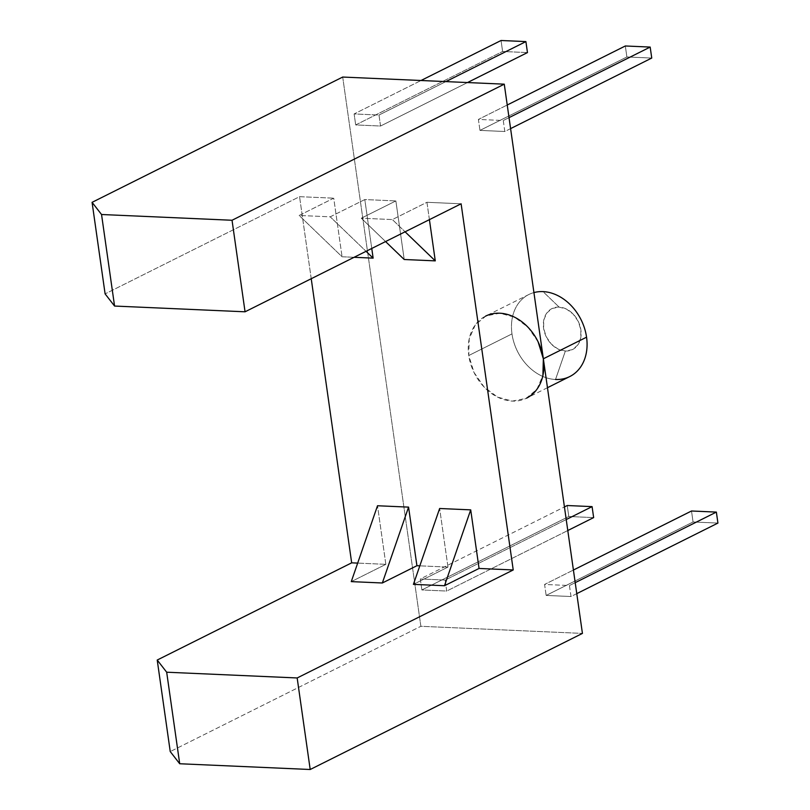 <?xml version="1.0" encoding="UTF-8"?>
<svg xmlns="http://www.w3.org/2000/svg" width="810" height="810" viewBox="0 0 810 810"><rect width="100%" height="100%" fill="white"/><g stroke="black" fill="none" stroke-linecap="round" stroke-linejoin="round"><path stroke-width="0.61" stroke-dasharray="4.05 3.04" d="M547.459 387.707L526.561 398.156A45.836 35.508 63.4 0 1 468.777 355.509L511.991 333.902A45.836 35.508 -116.6 0 0 555.528 379.485L565.36 351.034L555.528 379.485A45.836 35.508 63.4 0 1 511.991 333.902L468.777 355.509A45.836 35.508 63.4 0 1 485.565 316.143L528.778 294.546A45.836 35.508 -116.6 0 0 511.991 333.902A45.836 35.508 63.4 0 1 543.024 291.61L559.113 307.101L543.024 291.61M533.922 292.592A45.836 35.508 -116.6 0 0 528.778 294.546M565.36 351.034A22.923 17.759 -116.6 0 0 580.881 329.893A22.923 17.759 -116.6 0 0 559.113 307.101L566.484 309.086L573.207 314.118L578.259 321.418L580.881 329.893L580.659 338.236L577.631 345.182L572.265 349.677L565.36 351.034L557.989 349.049L551.266 344.027L546.213 336.717L543.601 328.252L543.814 319.899L546.841 312.954L552.217 308.458L559.113 307.101A22.923 17.759 -116.6 0 0 543.601 328.252A22.923 17.759 -116.6 0 0 565.36 351.034M445.166 580.061L446.725 591.047L567.79 530.53L446.725 591.047L421.868 589.953L568.792 516.507L593.649 517.6L568.792 516.507L567.233 505.521L568.792 516.507L421.868 589.953L420.309 578.968L445.166 580.061L566.22 519.544L445.166 580.061L420.309 578.968L564.428 506.928L420.309 578.968L421.868 589.953L446.725 591.047L445.166 580.061M467.502 82.549L380.548 126.026L355.691 124.932L502.605 51.486L527.462 52.579L502.605 51.486L355.691 124.932L354.122 113.947L421.018 80.504L354.122 113.947L378.979 115.04L380.548 126.026L467.502 82.549M576.771 593.639L571.01 596.524L546.153 595.431L693.066 521.984L717.923 523.078L693.066 521.984L546.153 595.431L544.583 584.445L573.409 570.038L544.583 584.445L569.44 585.539L571.01 596.524L576.771 593.639M510.583 128.618L504.822 131.504L479.966 130.4L626.889 56.963L651.746 58.057L626.889 56.963L479.966 130.4L478.406 119.424L507.232 105.006L478.406 119.424L503.263 120.518L504.822 131.504L510.583 128.618M501.046 40.5L502.605 51.486L501.046 40.5M445.875 81.597L378.979 115.04L445.875 81.597M691.507 510.999L693.066 521.984L691.507 510.999M575.211 582.653L569.44 585.539L575.211 582.653M625.32 45.978L626.889 56.963L625.32 45.978M509.024 117.632L503.263 120.518L509.024 117.632M555.528 379.485A45.836 35.508 -116.6 0 0 569.774 376.549M429.411 219.642L426.941 202.287L392.374 219.571L405.081 231.802L392.374 219.571L361.3 218.204L385.57 241.562L361.3 218.204L395.867 200.92L404.21 259.504L395.867 200.92L361.3 218.204L392.374 219.571L426.941 202.287L461.113 203.796L426.941 202.287L429.411 219.642M371.76 248.457L364.804 199.554L330.227 216.827L366.049 251.313L330.227 216.827L299.163 215.46L342.073 256.77L354.091 257.296L342.073 256.77L299.163 215.46L333.73 198.177L342.073 256.77L333.73 198.177L299.163 215.46L330.227 216.827L364.804 199.554L395.867 200.92L364.804 199.554L371.76 248.457M311.232 278.721L299.558 196.678L105.108 293.878L299.558 196.678L333.73 198.177L299.558 196.678L311.232 278.721M342.701 77.051L420.866 626.292L170.242 751.579L420.866 626.292L582.43 633.41L420.866 626.292L342.701 77.051M385.843 564.337L351.277 581.62L385.843 564.337L357.676 563.102L385.843 564.337L377.511 505.754L385.843 564.337M447.981 567.081L413.414 584.364L447.981 567.081L419.813 565.836L447.981 567.081L439.648 508.498L447.981 567.081M504.822 131.504L503.263 120.518L478.406 119.424L479.966 130.4L504.822 131.504M571.01 596.524L569.44 585.539L544.583 584.445L546.153 595.431L571.01 596.524M380.548 126.026L378.979 115.04L354.122 113.947L355.691 124.932L380.548 126.026M538.113 341.85L528.009 327.24L514.553 317.186L499.81 313.207L486.02 315.93L475.278 324.921L469.223 338.813L468.777 355.509L474.012 372.448L484.127 387.058L497.573 397.113L512.315 401.092L526.105 398.378L536.848 389.377L542.903 375.486"/><path stroke-width="1.21" d="M485.565 316.143A45.836 35.508 63.4 0 1 543.348 358.789L586.562 337.193A45.836 35.508 -116.6 0 0 543.024 291.61A45.836 35.508 -116.6 0 0 533.922 292.592M543.024 291.61A45.836 35.508 63.4 0 1 586.562 337.193A45.836 35.508 63.4 0 1 555.528 379.485M567.79 530.53L593.649 517.6L592.08 506.625L566.22 519.544L592.08 506.625L567.233 505.521L564.428 506.928L567.233 505.521L592.08 506.625L593.649 517.6L567.79 530.53M527.462 52.579L467.502 82.549L527.462 52.579L525.903 41.593L445.875 81.597L525.903 41.593L527.462 52.579M717.923 523.078L576.771 593.639L717.923 523.078L716.364 512.092L575.211 582.653L716.364 512.092L717.923 523.078M651.746 58.057L510.583 128.618L651.746 58.057L650.177 47.071L509.024 117.632L650.177 47.071L651.746 58.057M421.018 80.504L501.046 40.5L525.903 41.593L501.046 40.5L421.018 80.504M573.409 570.038L691.507 510.999L716.364 512.092L691.507 510.999L573.409 570.038M507.232 105.006L625.32 45.978L650.177 47.071L625.32 45.978L507.232 105.006M547.459 387.707L569.774 376.549A45.836 35.508 -116.6 0 0 586.562 337.193L543.348 358.789L582.43 633.41L310.2 769.5L179.709 763.749L170.242 751.579L157.221 660.039L166.678 672.209L157.221 660.039L170.242 751.579L179.709 763.749L166.678 672.209L179.709 763.749L310.2 769.5L297.169 677.96L166.678 672.209L297.169 677.96L513.226 569.956L479.054 568.448L470.711 509.865L439.648 508.498L413.414 584.364L439.648 508.498L470.711 509.865L444.487 585.731L470.711 509.865L479.054 568.448L444.487 585.731L479.054 568.448L513.226 569.956L461.113 203.796L245.055 311.799L232.035 220.259L101.544 214.508L114.564 306.048L245.055 311.799L114.564 306.048L101.544 214.508L92.077 202.338L105.108 293.878L114.564 306.048L105.108 293.878L92.077 202.338L342.701 77.051L504.265 84.169L543.348 358.789A45.836 35.508 63.4 0 1 526.561 398.156M435.274 260.871L429.411 219.642L435.274 260.871L405.081 231.802L435.274 260.871L404.21 259.504L435.274 260.871M385.57 241.562L404.21 259.504L385.57 241.562M373.137 258.137L371.76 248.457L373.137 258.137L366.049 251.313L373.137 258.137L354.091 257.296L373.137 258.137M157.221 660.039L351.672 562.839L311.232 278.721L351.672 562.839L157.221 660.039M351.277 581.62L377.511 505.754L351.277 581.62L382.34 582.987L408.574 507.121L377.511 505.754L408.574 507.121L382.34 582.987L416.917 565.714L408.574 507.121L416.917 565.714L382.34 582.987L351.277 581.62M413.414 584.364L444.487 585.731L413.414 584.364M419.813 565.836L416.917 565.714L419.813 565.836M357.676 563.102L351.672 562.839L357.676 563.102M542.903 375.486L543.348 358.789L538.113 341.85M504.265 84.169L342.701 77.051L92.077 202.338L101.544 214.508L232.035 220.259L504.265 84.169L232.035 220.259L245.055 311.799L461.113 203.796L513.226 569.956L297.169 677.96L310.2 769.5L582.43 633.41L504.265 84.169"/></g></svg>
